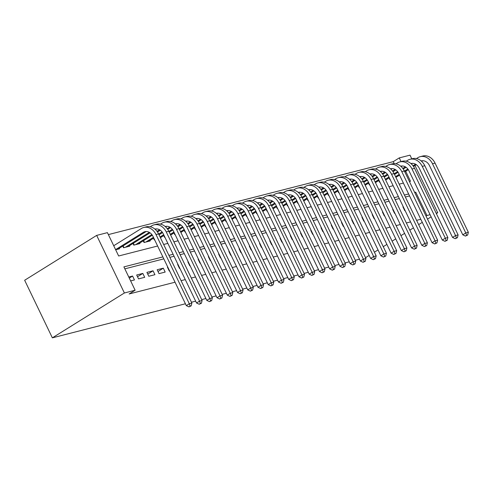 <?xml version="1.0" encoding="UTF-8"?>
<svg xmlns="http://www.w3.org/2000/svg" width="493" height="493" viewBox="0 0 493 493"><rect width="100%" height="100%" fill="white"/><g stroke="black" fill="none" stroke-linecap="round" stroke-linejoin="round"><path stroke-width="0.74" d="M394.209 163.627L393.254 161.649L399.256 157.908L410.01 155.153L411.784 158.845M157.624 246.007L118.653 255.99L107.419 232.641L96.665 235.395L24.65 280.258L52.363 337.847L185.423 303.774M393.254 161.649L108.361 234.6M403.262 206.727L402.917 206.814L404.79 210.708L405.135 210.616M393.026 209.346L392.675 209.439L394.548 213.327L394.899 213.241M382.784 211.972L382.439 212.058L384.312 215.952L384.657 215.86M372.542 214.591L372.197 214.683L374.07 218.572L374.415 218.485M362.306 217.216L361.954 217.302L363.828 221.197L364.179 221.104M352.064 219.835L351.719 219.927L353.592 223.816L353.937 223.73M341.822 222.46L341.476 222.546L343.35 226.441L343.695 226.349M331.586 225.079L331.234 225.172L333.108 229.06L333.459 228.974M321.344 227.704L320.998 227.791L322.872 231.685L323.217 231.593M311.101 230.323L310.756 230.416L312.63 234.304L312.975 234.218M300.866 232.949L300.514 233.035L302.388 236.93L302.739 236.837M290.623 235.568L290.278 235.66L292.152 239.549L292.497 239.462M280.381 238.193L280.036 238.279L281.91 242.174L282.255 242.081M270.146 240.812L269.794 240.904L271.668 244.793L272.019 244.707M259.903 243.437L259.558 243.524L261.432 247.418L261.777 247.326M249.661 246.056L249.316 246.149L251.19 250.037L251.535 249.951M239.425 248.682L239.074 248.768L240.948 252.662L241.299 252.57M229.183 251.301L228.838 251.393L230.712 255.282L231.057 255.195M218.941 253.926L218.596 254.012L220.47 257.907L220.815 257.814M208.705 256.545L208.354 256.637L210.228 260.526L210.579 260.44M198.463 259.17L198.118 259.256L199.992 263.151L200.337 263.059M188.221 261.789L187.876 261.882L189.75 265.77L190.095 265.684M177.985 264.414L177.634 264.501L179.507 268.395L179.859 268.303M167.743 267.033L167.398 267.126L169.272 271.014L169.617 270.928M159.029 273.64L165.173 272.068L163.3 268.174L157.156 269.745L159.029 273.64M148.787 276.259L154.931 274.687L153.058 270.799L146.914 272.37L148.787 276.259M138.551 278.884L144.696 277.312L142.822 273.418L136.678 274.989L138.551 278.884M115.664 249.778L119.472 248.805L119.226 248.299M122.769 246.093L123.57 247.751L129.714 246.18L129.468 245.674M133.011 243.468L133.806 245.132L139.95 243.56L139.71 243.055M143.247 240.849L144.048 242.507L150.192 240.935L149.946 240.43M153.489 238.224L154.291 239.888L154.636 239.801M163.725 235.605L164.526 237.262L164.878 237.176M173.967 232.979L174.769 234.643L175.114 234.551M184.209 230.36L185.011 232.018L185.356 231.932M194.445 227.735L195.246 229.399L195.598 229.307M204.687 225.116L205.489 226.774L205.834 226.688M214.93 222.491L215.731 224.155L216.076 224.062M225.165 219.872L225.967 221.53L226.318 221.443M235.407 217.247L236.209 218.91L236.554 218.818M245.65 214.628L246.451 216.285L246.796 216.199M255.885 212.002L256.687 213.666L257.038 213.574M266.128 209.383L266.929 211.041L267.274 210.955M276.37 206.758L277.171 208.422L277.516 208.329M286.606 204.139L287.407 205.797L287.752 205.71M296.848 201.514L297.649 203.178L297.994 203.085M307.09 198.895L307.891 200.552L308.236 200.466M317.326 196.269L318.127 197.933L318.472 197.841M327.568 193.65L328.369 195.308L328.714 195.222M337.81 191.025L338.611 192.689L338.956 192.597M348.046 188.406L348.847 190.064L349.192 189.978M358.288 185.781L359.089 187.445L359.434 187.352M368.53 183.162L369.331 184.82L369.676 184.733M378.766 180.537L379.567 182.2L379.912 182.108M389.008 177.918L389.809 179.575L390.154 179.489M162.869 256.902L123.897 266.886L135.131 290.229L129.135 293.97L175.046 282.212M181.079 280.665L185.288 279.593M191.321 278.046L195.53 276.967M201.557 275.421L205.766 274.348M211.799 272.802L216.008 271.723M222.041 270.176L226.25 269.098M232.277 267.557L236.486 266.479M242.519 264.932L246.728 263.854M252.761 262.313L256.97 261.235M262.997 259.688L267.206 258.609M273.239 257.069L277.448 255.99M283.481 254.443L287.69 253.365M293.717 251.824L297.926 250.746M303.959 249.199L308.168 248.121M314.201 246.58L318.404 245.502M324.437 243.955L328.646 242.876M334.679 241.336L338.888 240.257M344.921 238.711L349.124 237.632M355.157 236.092L359.366 235.013M365.399 233.466L369.608 232.388M375.641 230.847L379.844 229.769M385.877 228.222L390.086 227.144M396.119 225.603L400.328 224.525M406.361 222.978L410.564 221.899M416.597 220.359L420.806 219.28M409.572 195.931L405.363 197.009M399.33 198.556L395.121 199.634M389.088 201.175L384.885 202.253M378.852 203.8L374.643 204.878M368.61 206.419L364.401 207.498M358.374 209.044L354.165 210.123M348.132 211.663L343.923 212.742M337.89 214.289L333.681 215.367M327.654 216.908L323.445 217.986M317.412 219.533L313.203 220.611M307.17 222.152L302.961 223.23M296.934 224.777L292.725 225.856M286.692 227.396L282.483 228.475M276.45 230.021L272.241 231.1M266.214 232.641L262.005 233.719M255.972 235.266L251.763 236.344M245.73 237.885L241.521 238.963M235.494 240.51L231.285 241.588M225.252 243.129L221.043 244.208M215.01 245.754L210.801 246.833M204.774 248.373L200.565 249.452M194.532 250.999L190.323 252.077M184.29 253.618L180.081 254.696M174.054 256.243L169.845 257.321M163.812 258.862L124.84 268.845M130.645 280.905L134.453 279.932L132.58 276.043L128.772 277.017M369.195 255.436L365.535 257.648M359.502 259.195L355.293 260.273M349.266 261.814L345.057 262.892M339.024 264.439L334.815 265.517M328.782 267.058L324.573 268.137M318.546 269.683L314.337 270.762M308.304 272.302L304.095 273.381M298.062 274.928L293.853 276.006M287.826 277.547L283.617 278.625M277.584 280.172L273.375 281.25M267.342 282.791L263.133 283.869M257.106 285.416L252.897 286.495M246.864 288.035L242.655 289.114M236.622 290.66L232.413 291.739M226.386 293.28L222.177 294.358M216.144 295.905L211.935 296.983M205.901 298.53L201.692 299.602M195.666 301.149L191.457 302.227M436.139 213.155L437.729 212.742L436.354 213.598M431.141 216.846L427.505 219.114M422.291 222.361L418.656 224.623M413.442 227.871L409.806 230.139M404.593 233.386L400.957 235.648M395.743 238.895L392.108 241.163M386.894 244.411L383.258 246.673M378.045 249.92L374.409 252.188M430.106 214.695L426.975 215.496L415.735 192.153L414.662 192.43M426.044 216.076L426.975 215.496M135.131 290.229L124.384 292.984L52.363 337.847M437.729 212.742L414.983 165.488M409.418 181.535L410.496 181.258L405.69 171.281M401.031 161.599L399.256 157.908M163.658 244.466L167.866 243.388M173.9 241.841L178.102 240.763M184.136 239.222L188.344 238.144M194.378 236.597L198.587 235.518M204.613 233.978L208.822 232.899M214.856 231.353L219.065 230.274M225.098 228.734L229.307 227.655M235.334 226.108L239.543 225.03M245.576 223.489L249.785 222.411M255.818 220.864L260.027 219.786M266.054 218.245L270.263 217.166M276.296 215.62L280.505 214.541M286.538 213.001L290.747 211.922M296.774 210.375L300.983 209.297M307.016 207.756L311.225 206.678M317.258 205.131L321.467 204.053M327.494 202.512L331.703 201.434M337.736 199.887L341.945 198.808M347.978 197.268L352.187 196.189M358.214 194.643L362.423 193.564M368.456 192.024L372.665 190.945M378.698 189.398L382.907 188.32M388.934 186.779L393.143 185.701M399.176 184.154L403.385 183.076M96.665 235.395L124.384 292.984M408.629 193.971L404.42 195.049M398.387 196.596L394.178 197.675M388.145 199.215L383.942 200.294M377.909 201.84L373.7 202.919M367.667 204.459L363.458 205.538M357.425 207.085L353.222 208.163M347.189 209.704L342.98 210.782M336.947 212.329L332.738 213.407M326.705 214.948L322.502 216.026M316.469 217.573L312.26 218.652M306.227 220.192L302.018 221.271M295.985 222.818L291.782 223.896M285.749 225.437L281.54 226.515M275.507 228.062L271.298 229.14M265.265 230.681L261.062 231.759M255.029 233.306L250.82 234.385M244.787 235.925L240.578 237.004M234.545 238.55L230.342 239.629M224.309 241.169L220.1 242.248M214.067 243.795L209.858 244.873M203.831 246.414L199.622 247.492M193.589 249.039L189.38 250.117M183.347 251.658L179.138 252.736M173.111 254.283L168.902 255.362M414.804 192.732L415.735 192.153M129.289 278.089L132.58 276.043M137.51 276.727L142.822 273.418M147.752 274.102L153.058 270.799M157.994 271.483L163.3 268.174M115.59 249.624L143.266 232.382A8.732 6.951 75.6 0 1 144.843 231.71A8.732 6.951 75.6 0 1 153.015 236.43L186.311 305.611L189.312 303.743L156.016 234.557A13.101 10.427 -104.4 0 0 143.765 227.476A13.101 10.427 -104.4 0 0 141.392 228.493L113.717 245.736M117.679 249.261L145.829 231.728A8.732 6.951 75.6 0 1 146.162 231.531M190.15 306.135L188.948 306.88L191.173 305.87L190.15 306.135L189.312 303.743L191.869 303.09L158.573 233.904A13.101 10.427 -104.4 0 0 146.322 226.823L143.765 227.476M191.869 303.09L191.173 305.87M188.948 306.88L186.311 305.611M154.938 229.128A8.732 6.951 75.6 0 1 155.085 229.085A8.732 6.951 75.6 0 1 163.251 233.805L196.547 302.992L199.548 301.124L166.252 231.938A13.101 10.427 -104.4 0 0 154.001 224.857A13.101 10.427 -104.4 0 0 151.634 225.874L150.223 226.749M125.358 247.295L149.324 232.369M127.921 246.642L150.069 232.838M155.394 229.528L156.065 229.109A8.732 6.951 75.6 0 1 156.404 228.912M200.392 303.509L199.19 304.255L201.415 303.244L200.392 303.509L199.548 301.124L202.112 300.465L168.816 231.279A13.101 10.427 -104.4 0 0 156.564 224.198L154.001 224.857M123.108 245.878L123.965 247.652M202.112 300.465L201.415 303.244M199.19 304.255L196.547 302.992M165.18 226.503A8.732 6.951 75.6 0 1 165.328 226.466A8.732 6.951 75.6 0 1 173.493 231.186L206.789 300.366L209.79 298.499L176.494 229.313A13.101 10.427 -104.4 0 0 164.243 222.232A13.101 10.427 -104.4 0 0 161.877 223.249L160.459 224.13M135.6 244.67L151.85 234.551M157.014 231.334L159.566 229.744M138.157 244.017L152.319 235.198M157.477 231.987L160.311 230.219M165.63 226.903L166.307 226.484A8.732 6.951 75.6 0 1 166.646 226.287M210.634 300.89L209.433 301.636L211.657 300.625L210.634 300.89L209.79 298.499L212.347 297.846L179.051 228.66A13.101 10.427 -104.4 0 0 166.8 221.579L164.243 222.232M133.35 243.259L134.201 245.033M212.347 297.846L211.657 300.625M209.433 301.636L206.789 300.366M175.416 223.884A8.732 6.951 75.6 0 1 175.563 223.84A8.732 6.951 75.6 0 1 183.735 228.561L217.031 297.747L220.032 295.88L186.736 226.694A13.101 10.427 -104.4 0 0 174.485 219.613A13.101 10.427 -104.4 0 0 172.112 220.63L170.701 221.505M145.842 242.051L153.44 237.318M158.654 234.07L162.086 231.932M167.256 228.709L169.802 227.125M148.399 241.397L153.785 238.039M158.999 234.791L162.554 232.579M167.719 229.362L170.553 227.593M175.872 224.284L176.543 223.865A8.732 6.951 75.6 0 1 176.882 223.668M220.87 298.265L219.668 299.011L221.893 298L220.87 298.265L220.032 295.88L222.589 295.221L189.294 226.034A13.101 10.427 -104.4 0 0 177.042 218.954L174.485 219.613M143.592 240.633L144.443 242.408M222.589 295.221L221.893 298M219.668 299.011L217.031 297.747M185.658 221.258A8.732 6.951 75.6 0 1 185.806 221.221A8.732 6.951 75.6 0 1 193.971 225.942L227.267 295.122L230.268 293.255L196.972 224.069A13.101 10.427 -104.4 0 0 184.721 216.988A13.101 10.427 -104.4 0 0 182.355 218.005L180.943 218.886M160.046 236.96L163.682 234.693M168.896 231.445L172.328 229.307M177.492 226.09L180.044 224.5M160.391 237.681L164.027 235.414M169.241 232.172L172.796 229.954M177.955 226.743L180.789 224.974M186.107 221.659L186.785 221.24A8.732 6.951 75.6 0 1 187.124 221.043M231.112 295.64L229.911 296.392L232.135 295.381L231.112 295.64L230.268 293.255L232.832 292.602L199.536 223.415A13.101 10.427 -104.4 0 0 187.285 216.335L184.721 216.988M232.832 292.602L232.135 295.381M229.911 296.392L227.267 295.122M195.9 218.639A8.732 6.951 75.6 0 1 196.048 218.596A8.732 6.951 75.6 0 1 204.213 223.317L237.509 292.503L240.51 290.636L207.214 221.449A13.101 10.427 -104.4 0 0 194.963 214.369A13.101 10.427 -104.4 0 0 192.597 215.379L191.179 216.261M170.282 234.335L173.918 232.074M179.132 228.826L182.57 226.688M187.734 223.465L190.286 221.881M170.633 235.062L174.269 232.795M179.483 229.547L183.032 227.335M188.197 224.118L191.031 222.349M196.35 219.04L197.027 218.621A8.732 6.951 75.6 0 1 197.366 218.424M241.354 293.021L240.153 293.766L242.377 292.756L241.354 293.021L240.51 290.636L243.067 289.976L209.771 220.79A13.101 10.427 -104.4 0 0 197.52 213.709L194.963 214.369M243.067 289.976L242.377 292.756M240.153 293.766L237.509 292.503M206.136 216.014A8.732 6.951 75.6 0 1 206.284 215.971A8.732 6.951 75.6 0 1 214.455 220.698L247.751 289.878L250.752 288.011L217.456 218.824A13.101 10.427 -104.4 0 0 205.205 211.744A13.101 10.427 -104.4 0 0 202.833 212.76L201.421 213.642M180.524 231.716L184.16 229.448M189.374 226.201L192.806 224.062M197.976 220.846L200.522 219.256M180.869 232.437L184.505 230.169M189.719 226.928L193.274 224.709M198.439 221.499L201.273 219.73M206.592 216.415L207.263 215.996A8.732 6.951 75.6 0 1 207.602 215.798M251.59 290.395L250.389 291.147L252.613 290.137L251.59 290.395L250.752 288.011L253.31 287.357L220.014 218.171A13.101 10.427 -104.4 0 0 207.763 211.09L205.205 211.744M253.31 287.357L252.613 290.137M250.389 291.147L247.751 289.878M216.378 213.395A8.732 6.951 75.6 0 1 216.526 213.352A8.732 6.951 75.6 0 1 224.691 218.072L257.987 287.259L260.988 285.392L227.692 216.205A13.101 10.427 -104.4 0 0 215.441 209.124A13.101 10.427 -104.4 0 0 213.075 210.135L211.663 211.016M190.766 229.091L194.402 226.829M199.616 223.582L203.048 221.443M208.212 218.22L210.764 216.637M191.111 229.812L194.747 227.55M199.961 224.303L203.517 222.09M208.675 218.874L211.509 217.105M216.828 213.796L217.505 213.377A8.732 6.951 75.6 0 1 217.844 213.179M261.832 287.776L260.631 288.522L262.855 287.511L261.832 287.776L260.988 285.392L263.552 284.732L230.256 215.546A13.101 10.427 -104.4 0 0 218.005 208.465L215.441 209.124M263.552 284.732L262.855 287.511M260.631 288.522L257.987 287.259M226.614 210.77A8.732 6.951 75.6 0 1 226.768 210.727A8.732 6.951 75.6 0 1 234.933 215.453L268.229 284.634L271.23 282.766L237.934 213.58A13.101 10.427 -104.4 0 0 225.683 206.499A13.101 10.427 -104.4 0 0 223.317 207.516L221.899 208.397M201.002 226.472L204.638 224.204M209.852 220.956L213.29 218.818M218.454 215.601L221.006 214.011M201.354 227.193L204.989 224.925M210.203 221.677L213.752 219.465M218.917 216.248L221.751 214.486M227.07 211.17L227.748 210.751A8.732 6.951 75.6 0 1 228.086 210.554M272.074 285.151L270.873 285.903L273.097 284.892L272.074 285.151L271.23 282.766L273.788 282.113L240.492 212.927A13.101 10.427 -104.4 0 0 228.241 205.846L225.683 206.499M273.788 282.113L273.097 284.892M270.873 285.903L268.229 284.634M236.856 208.145A8.732 6.951 75.6 0 1 237.004 208.108A8.732 6.951 75.6 0 1 245.175 212.828L278.471 282.014L281.472 280.147L248.176 210.961A13.101 10.427 -104.4 0 0 235.925 203.88A13.101 10.427 -104.4 0 0 233.553 204.891L232.141 205.772M211.244 223.847L214.88 221.585M220.094 218.337L223.526 216.199M228.697 212.976L231.242 211.392M211.589 224.568L215.225 222.306M220.439 219.058L223.995 216.846M229.159 213.629L231.993 211.861M237.312 208.551L237.983 208.126A8.732 6.951 75.6 0 1 238.322 207.935M282.31 282.532L281.109 283.278L283.333 282.267L282.31 282.532L281.472 280.147L284.03 279.488L250.734 210.301A13.101 10.427 -104.4 0 0 238.483 203.221L235.925 203.88M284.03 279.488L283.333 282.267M281.109 283.278L278.471 282.014M247.098 205.526A8.732 6.951 75.6 0 1 247.246 205.482A8.732 6.951 75.6 0 1 255.411 210.209L288.707 279.389L291.708 277.522L258.412 208.336A13.101 10.427 -104.4 0 0 246.161 201.255A13.101 10.427 -104.4 0 0 243.795 202.272L242.383 203.153M221.486 221.228L225.122 218.96M230.336 215.712L233.768 213.574M238.932 210.357L241.484 208.767M221.832 221.949L225.467 219.681M230.681 216.433L234.237 214.221M239.395 211.004L242.229 209.242M247.548 205.926L248.225 205.507A8.732 6.951 75.6 0 1 248.564 205.31M292.552 279.907L291.351 280.659L293.575 279.648L292.552 279.907L291.708 277.522L294.272 276.869L260.976 207.682A13.101 10.427 -104.4 0 0 248.725 200.602L246.161 201.255M294.272 276.869L293.575 279.648M291.351 280.659L288.707 279.389M257.334 202.9A8.732 6.951 75.6 0 1 257.488 202.863A8.732 6.951 75.6 0 1 265.653 207.584L298.949 276.77L301.95 274.897L268.654 205.717A13.101 10.427 -104.4 0 0 256.403 198.636A13.101 10.427 -104.4 0 0 254.037 199.647L252.619 200.528M231.722 218.602L235.358 216.341M240.572 213.093L244.01 210.955M249.175 207.732L251.726 206.148M232.074 219.323L235.709 217.062M240.923 213.814L244.473 211.602M249.637 208.385L252.471 206.616M257.79 203.307L258.468 202.882A8.732 6.951 75.6 0 1 258.807 202.691M302.794 277.288L301.593 278.034L303.817 277.023L302.794 277.288L301.95 274.897L304.508 274.244L271.212 205.057A13.101 10.427 -104.4 0 0 258.961 197.976L256.403 198.636M304.508 274.244L303.817 277.023M301.593 278.034L298.949 276.77M267.576 200.281A8.732 6.951 75.6 0 1 267.724 200.238A8.732 6.951 75.6 0 1 275.895 204.965L309.191 274.145L312.192 272.278L278.896 203.091A13.101 10.427 -104.4 0 0 266.645 196.011A13.101 10.427 -104.4 0 0 264.273 197.027L262.861 197.909M241.964 215.983L245.6 213.715M250.814 210.468L254.246 208.329M259.417 205.113L261.962 203.523M242.309 216.704L245.945 214.437M251.159 211.189L254.715 208.977M259.879 205.76L262.714 203.997M268.032 200.682L268.703 200.263A8.732 6.951 75.6 0 1 269.042 200.066M313.03 274.663L311.829 275.414L314.053 274.404L313.03 274.663L312.192 272.278L314.75 271.625L281.454 202.438A13.101 10.427 -104.4 0 0 269.203 195.357L266.645 196.011M314.75 271.625L314.053 274.404M311.829 275.414L309.191 274.145M277.818 197.656A8.732 6.951 75.6 0 1 277.966 197.619A8.732 6.951 75.6 0 1 286.131 202.34L319.427 271.526L322.428 269.653L289.132 200.472A13.101 10.427 -104.4 0 0 276.881 193.392A13.101 10.427 -104.4 0 0 274.515 194.402L273.104 195.283M252.206 213.358L255.842 211.096M261.056 207.849L264.488 205.71M269.653 202.487L272.204 200.904M252.552 214.079L256.187 211.817M261.401 208.57L264.957 206.357M270.115 203.141L272.949 201.372M278.268 198.063L278.946 197.638A8.732 6.951 75.6 0 1 279.284 197.446M323.272 272.044L322.071 272.789L324.295 271.779L323.272 272.044L322.428 269.653L324.992 268.999L291.696 199.813A13.101 10.427 -104.4 0 0 279.445 192.732L276.881 193.392M324.992 268.999L324.295 271.779M322.071 272.789L319.427 271.526M288.054 195.037A8.732 6.951 75.6 0 1 288.208 194.994A8.732 6.951 75.6 0 1 296.373 199.72L329.669 268.901L332.67 267.033L299.374 197.847A13.101 10.427 -104.4 0 0 287.123 190.766A13.101 10.427 -104.4 0 0 284.751 191.783L283.339 192.664M262.442 210.739L266.078 208.471M271.292 205.224L274.73 203.085M279.895 199.868L282.446 198.278M262.794 211.46L266.43 209.192M271.643 205.945L275.193 203.732M280.357 200.515L283.192 198.753M288.51 195.438L289.188 195.018A8.732 6.951 75.6 0 1 289.527 194.821M333.514 269.418L332.313 270.17L334.537 269.16L333.514 269.418L332.67 267.033L335.228 266.38L301.932 197.194A13.101 10.427 -104.4 0 0 289.681 190.113L287.123 190.766M335.228 266.38L334.537 269.16M332.313 270.17L329.669 268.901M298.296 192.412A8.732 6.951 75.6 0 1 298.444 192.375A8.732 6.951 75.6 0 1 306.615 197.095L339.911 266.282L342.912 264.408L309.616 195.228A13.101 10.427 -104.4 0 0 297.365 188.141A13.101 10.427 -104.4 0 0 294.993 189.158L293.581 190.039M272.684 208.114L276.32 205.852M281.534 202.605L284.966 200.466M290.137 197.243L292.682 195.653M273.03 208.835L276.665 206.573M281.879 203.326L285.435 201.113M290.599 197.896L293.434 196.128M298.752 192.818L299.424 192.393A8.732 6.951 75.6 0 1 299.762 192.202M343.75 266.799L342.549 267.545L344.773 266.534L343.75 266.799L342.912 264.408L345.47 263.755L312.174 194.569A13.101 10.427 -104.4 0 0 299.923 187.488L297.365 188.141M345.47 263.755L344.773 266.534M342.549 267.545L339.911 266.282M308.538 189.793A8.732 6.951 75.6 0 1 308.686 189.75A8.732 6.951 75.6 0 1 316.851 194.476L350.147 263.656L353.148 261.789L319.852 192.603A13.101 10.427 -104.4 0 0 307.601 185.522A13.101 10.427 -104.4 0 0 305.235 186.539L303.824 187.42M282.927 205.495L286.562 203.227M291.776 199.979L295.208 197.841M300.373 194.624L302.924 193.034M283.272 206.216L286.908 203.948M292.121 200.7L295.677 198.488M300.835 195.271L303.67 193.509M308.988 190.193L309.666 189.774A8.732 6.951 75.6 0 1 310.005 189.577M353.992 264.174L352.791 264.926L355.015 263.915L353.992 264.174L353.148 261.789L355.712 261.136L322.416 191.95A13.101 10.427 -104.4 0 0 310.165 184.869L307.601 185.522M355.712 261.136L355.015 263.915M352.791 264.926L350.147 263.656M318.774 187.167A8.732 6.951 75.6 0 1 318.928 187.13A8.732 6.951 75.6 0 1 327.093 191.851L360.389 261.037L363.39 259.164L330.094 189.984A13.101 10.427 -104.4 0 0 317.843 182.897A13.101 10.427 -104.4 0 0 315.471 183.914L314.059 184.795M293.162 202.869L296.798 200.608M302.012 197.36L305.444 195.222M310.615 191.999L313.166 190.409M293.514 203.591L297.15 201.329M302.363 198.081L305.913 195.869M311.077 192.652L313.912 190.883M319.23 187.574L319.908 187.149A8.732 6.951 75.6 0 1 320.247 186.958M364.235 261.555L363.033 262.301L365.258 261.29L364.235 261.555L363.39 259.164L365.948 258.511L332.652 189.324A13.101 10.427 -104.4 0 0 320.401 182.244L317.843 182.897M365.948 258.511L365.258 261.29M363.033 262.301L360.389 261.037M329.016 184.548A8.732 6.951 75.6 0 1 329.164 184.505A8.732 6.951 75.6 0 1 337.335 189.226L370.631 258.412L373.632 256.545L340.336 187.358A13.101 10.427 -104.4 0 0 328.079 180.278A13.101 10.427 -104.4 0 0 325.713 181.295L324.302 182.176M303.405 200.25L307.04 197.983M312.254 194.735L315.686 192.597M320.857 189.38L323.402 187.79M303.75 200.971L307.385 198.704M312.599 195.456L316.155 193.244M321.319 190.027L324.154 188.264M329.472 184.949L330.144 184.53A8.732 6.951 75.6 0 1 330.483 184.333M374.47 258.93L373.269 259.682L375.493 258.671L374.47 258.93L373.632 256.545L376.19 255.892L342.894 186.705A13.101 10.427 -104.4 0 0 330.643 179.625L328.079 180.278M376.19 255.892L375.493 258.671M373.269 259.682L370.631 258.412M339.258 181.923A8.732 6.951 75.6 0 1 339.406 181.886A8.732 6.951 75.6 0 1 347.571 186.607L380.867 255.793L383.868 253.92L350.572 184.739A13.101 10.427 -104.4 0 0 338.321 177.653A13.101 10.427 -104.4 0 0 335.955 178.669L334.544 179.551M313.647 197.625L317.282 195.364M322.496 192.116L325.928 189.971M331.093 186.755L333.644 185.165M313.992 198.346L317.628 196.085M322.841 192.837L326.397 190.625M331.555 187.408L334.39 185.639M339.708 182.33L340.386 181.905A8.732 6.951 75.6 0 1 340.725 181.714M384.713 256.311L383.511 257.056L385.736 256.046L384.713 256.311L383.868 253.92L386.432 253.266L353.136 184.08A13.101 10.427 -104.4 0 0 340.885 176.999L338.321 177.653M386.432 253.266L385.736 256.046M383.511 257.056L380.867 255.793M349.494 179.304A8.732 6.951 75.6 0 1 349.648 179.261A8.732 6.951 75.6 0 1 357.813 183.981L391.109 253.168L394.11 251.301L360.814 182.114A13.101 10.427 -104.4 0 0 348.563 175.033A13.101 10.427 -104.4 0 0 346.191 176.05L344.78 176.932M323.883 195.006L327.518 192.738M332.732 189.491L336.164 187.352M341.335 184.136L343.886 182.546M324.234 195.727L327.87 193.459M333.083 190.212L336.633 187.999M341.797 184.783L344.632 183.02M349.95 179.705L350.628 179.286A8.732 6.951 75.6 0 1 350.967 179.088M394.955 253.685L393.753 254.437L395.978 253.427L394.955 253.685L394.11 251.301L396.668 250.641L363.372 181.461A13.101 10.427 -104.4 0 0 351.121 174.38L348.563 175.033M396.668 250.641L395.978 253.427M393.753 254.437L391.109 253.168M359.736 176.679A8.732 6.951 75.6 0 1 359.884 176.642A8.732 6.951 75.6 0 1 368.055 181.362L401.351 250.549L404.352 248.675L371.056 179.495A13.101 10.427 -104.4 0 0 358.799 172.408A13.101 10.427 -104.4 0 0 356.433 173.425L355.022 174.306M334.125 192.381L337.76 190.119M342.974 186.872L346.406 184.727M351.571 181.51L354.122 179.92M334.47 193.102L338.106 190.84M343.319 187.593L346.875 185.38M352.039 182.163L354.874 180.395M360.192 177.086L360.864 176.66A8.732 6.951 75.6 0 1 361.203 176.469M405.191 251.066L403.989 251.812L406.214 250.801L405.191 251.066L404.352 248.675L406.91 248.022L373.614 178.836A13.101 10.427 -104.4 0 0 361.363 171.755L358.799 172.408M406.91 248.022L406.214 250.801M403.989 251.812L401.351 250.549M369.978 174.06A8.732 6.951 75.6 0 1 370.126 174.017A8.732 6.951 75.6 0 1 378.291 178.737L411.587 247.924L414.588 246.056L381.292 176.87A13.101 10.427 -104.4 0 0 369.041 169.789A13.101 10.427 -104.4 0 0 366.675 170.806L365.264 171.687M344.367 189.762L348.003 187.494M353.216 184.246L356.649 182.108M361.813 178.891L364.364 177.301M344.712 190.483L348.348 188.215M353.561 184.967L357.117 182.755M362.275 179.538L365.11 177.776M370.428 174.46L371.106 174.041A8.732 6.951 75.6 0 1 371.445 173.844M415.433 248.441L414.231 249.193L416.456 248.182L415.433 248.441L414.588 246.056L417.152 245.397L383.856 176.217A13.101 10.427 -104.4 0 0 371.605 169.136L369.041 169.789M417.152 245.397L416.456 248.182M414.231 249.193L411.587 247.924M380.214 171.435A8.732 6.951 75.6 0 1 380.368 171.398A8.732 6.951 75.6 0 1 388.533 176.118L421.829 245.304L424.83 243.431L391.534 174.251A13.101 10.427 -104.4 0 0 379.283 167.164A13.101 10.427 -104.4 0 0 376.911 168.181L375.5 169.062M354.603 187.137L358.238 184.875M363.452 181.627L366.884 179.483M372.055 176.266L374.606 174.676M354.954 187.858L358.59 185.596M363.803 182.348L367.353 180.136M372.517 176.919L375.352 175.151M380.67 171.841L381.348 171.416A8.732 6.951 75.6 0 1 381.687 171.225M425.675 245.822L424.473 246.568L426.698 245.557L425.675 245.822L424.83 243.431L427.388 242.778L394.092 173.591A13.101 10.427 -104.4 0 0 381.841 166.511L379.283 167.164M427.388 242.778L426.698 245.557M424.473 246.568L421.829 245.304M390.456 168.816A8.732 6.951 75.6 0 1 390.604 168.772A8.732 6.951 75.6 0 1 398.775 173.493L432.071 242.679L435.072 240.812L401.777 171.626A13.101 10.427 -104.4 0 0 389.519 164.545A13.101 10.427 -104.4 0 0 387.153 165.562L385.742 166.437M364.845 184.518L368.481 182.25M373.694 179.002L377.127 176.864M382.291 173.647L384.842 172.057M365.19 185.239L368.826 182.971M374.039 179.723L377.595 177.511M382.759 174.294L385.594 172.532M390.912 169.216L391.584 168.797A8.732 6.951 75.6 0 1 391.923 168.6M435.911 243.197L434.709 243.949L436.934 242.938L435.911 243.197L435.072 240.812L437.63 240.153L404.334 170.972A13.101 10.427 -104.4 0 0 392.083 163.892L389.519 164.545M437.63 240.153L436.934 242.938M434.709 243.949L432.071 242.679M400.698 166.19A8.732 6.951 75.6 0 1 400.846 166.153A8.732 6.951 75.6 0 1 409.011 170.874L442.307 240.06L445.308 238.187L412.012 169.007A13.101 10.427 -104.4 0 0 399.761 161.92A13.101 10.427 -104.4 0 0 397.395 162.936L395.984 163.818M375.087 181.892L378.723 179.625M383.936 176.383L387.369 174.239M392.533 171.022L395.084 169.432M375.432 182.613L379.068 180.352M384.281 177.104L387.837 174.892M392.995 171.675L395.83 169.906M401.148 166.597L401.826 166.172A8.732 6.951 75.6 0 1 402.165 165.981M446.153 240.578L444.951 241.323L447.176 240.313L446.153 240.578L445.308 238.187L447.872 237.534L414.576 168.347A13.101 10.427 -104.4 0 0 402.325 161.266L399.761 161.92M447.872 237.534L447.176 240.313M444.951 241.323L442.307 240.06M410.934 163.571A8.732 6.951 75.6 0 1 411.088 163.528A8.732 6.951 75.6 0 1 419.253 168.249L452.549 237.435L455.55 235.568L422.255 166.381A13.101 10.427 -104.4 0 0 410.003 159.301A13.101 10.427 -104.4 0 0 407.631 160.317L406.22 161.193M385.323 179.273L388.959 177.005M394.172 173.758L397.605 171.619M402.775 168.403L405.326 166.813M385.674 179.994L389.31 177.726M394.523 174.479L398.073 172.267M403.237 169.05L406.072 167.287M411.39 163.972L412.068 163.553A8.732 6.951 75.6 0 1 412.407 163.356M456.389 237.953L455.193 238.704L457.418 237.694L456.389 237.953L455.55 235.568L458.108 234.908L424.812 165.728A13.101 10.427 -104.4 0 0 412.561 158.641L410.003 159.301M458.108 234.908L457.418 237.694M455.193 238.704L452.549 237.435M421.176 160.946A8.732 6.951 75.6 0 1 421.324 160.909A8.732 6.951 75.6 0 1 429.495 165.63L462.791 234.816L465.793 232.942L432.497 163.762A13.101 10.427 -104.4 0 0 420.239 156.675A13.101 10.427 -104.4 0 0 417.873 157.692L416.462 158.573M395.565 176.648L399.201 174.38M404.414 171.139L407.847 168.994M413.011 165.777L415.562 164.187M395.91 177.369L399.546 175.107M404.759 171.86L408.315 169.641M413.479 166.431L416.314 164.662M421.632 161.353L422.304 160.928A8.732 6.951 75.6 0 1 422.643 160.736M466.631 235.334L465.429 236.079L467.654 235.069L466.631 235.334L465.793 232.942L468.35 232.289L435.054 163.103A13.101 10.427 -104.4 0 0 422.803 156.022L420.239 156.675M468.35 232.289L467.654 235.069M465.429 236.079L462.791 234.816M143.266 232.382L145.829 231.728M156.016 234.557L158.573 233.904M155.178 229.331L156.065 229.109M166.252 231.938L168.816 231.279M165.42 226.712L166.307 226.484M176.494 229.313L179.051 228.66M175.656 224.087L176.543 223.865M186.736 226.694L189.294 226.034M185.898 221.468L186.785 221.24M196.972 224.069L199.536 223.415M196.14 218.843L197.027 218.621M207.214 221.449L209.771 220.79M206.376 216.224L207.263 215.996M217.456 218.824L220.014 218.171M216.618 213.598L217.505 213.377M227.692 216.205L230.256 215.546M226.86 210.979L227.748 210.751M237.934 213.58L240.492 212.927M237.096 208.354L237.983 208.126M248.176 210.961L250.734 210.301M247.338 205.735L248.225 205.507M258.412 208.336L260.976 207.682M257.58 203.11L258.468 202.882M268.654 205.717L271.212 205.057M267.816 200.491L268.703 200.263M278.896 203.091L281.454 202.438M278.058 197.866L278.946 197.638M289.132 200.472L291.696 199.813M288.3 195.246L289.188 195.018M299.374 197.847L301.932 197.194M298.536 192.621L299.424 192.393M309.616 195.228L312.174 194.569M308.778 190.002L309.666 189.774M319.852 192.603L322.416 191.95M319.02 187.377L319.908 187.149M330.094 189.984L332.652 189.324M329.256 184.758L330.144 184.53M340.336 187.358L342.894 186.705M339.498 182.133L340.386 181.905M350.572 184.739L353.136 184.08M349.74 179.514L350.628 179.286M360.814 182.114L363.372 181.461M359.976 176.888L360.864 176.66M371.056 179.495L373.614 178.836M370.218 174.269L371.106 174.041M381.292 176.87L383.856 176.217M380.46 171.644L381.348 171.416M391.534 174.251L394.092 173.591M390.696 169.025L391.584 168.797M401.777 171.626L404.334 170.972M400.938 166.4L401.826 166.172M412.012 169.007L414.576 168.347M411.18 163.781L412.068 163.553M422.255 166.381L424.812 165.728M421.416 161.156L422.304 160.928M432.497 163.762L435.054 163.103"/></g></svg>

